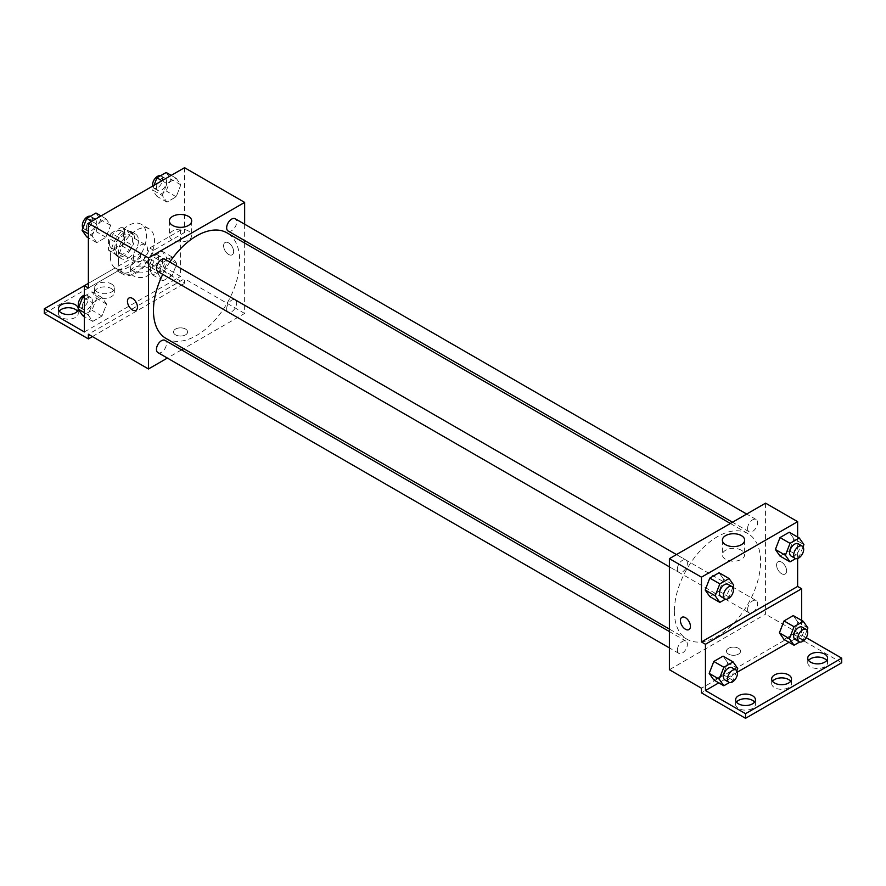 <?xml version="1.0" encoding="UTF-8"?>
<svg xmlns="http://www.w3.org/2000/svg" width="886" height="886" viewBox="0 0 886 886"><rect width="100%" height="100%" fill="white"/><g stroke="black" fill="none" stroke-linecap="round" stroke-linejoin="round"><path stroke-width="0.66" stroke-dasharray="4.43 3.32" d="M133.454 257.35A9.912 5.726 120 0 0 135.514 261.891A9.912 5.726 120 0 0 145.426 256.165A9.912 5.726 120 0 0 145.426 244.713A9.912 5.726 120 0 0 137.784 247.371A9.912 5.726 120 0 0 133.454 257.35M109.41 243.462A9.912 5.726 120 0 0 111.47 248.002A9.912 5.726 120 0 0 121.382 242.277A9.912 5.726 120 0 0 121.382 230.825A9.912 5.726 120 0 0 113.74 233.483A9.912 5.726 120 0 0 109.41 243.462M111.282 233.129L121.57 227.193A13.467 7.775 120 0 1 123.154 227.757A13.467 7.775 120 0 1 124.439 228.854L124.439 240.726A13.467 7.775 120 0 1 121.57 245.699L111.282 251.635A13.467 7.775 120 0 1 109.698 251.081A13.467 7.775 120 0 1 108.413 249.974L108.413 238.112A13.467 7.775 120 0 1 111.282 233.129L119.3 237.758L129.577 231.822L121.57 227.193M121.57 245.699L129.577 250.328L119.3 256.264L111.282 251.635M108.413 249.974L116.431 254.603L116.431 242.731L108.413 238.112M116.431 254.603A13.467 7.775 120 0 0 117.705 255.7A13.467 7.775 120 0 0 119.3 256.264M129.577 250.328A13.467 7.775 120 0 0 132.457 245.356L124.439 240.726M129.577 231.822A13.467 7.775 120 0 1 131.172 232.387A13.467 7.775 120 0 1 132.457 233.483L132.457 245.356M119.3 237.758A13.467 7.775 120 0 0 116.431 242.731M124.439 255.611A14.165 8.184 -60 0 1 117.362 256.309A14.165 8.184 -60 0 1 117.362 239.951A14.165 8.184 -60 0 1 131.527 231.778A14.165 8.184 -60 0 1 133.697 243.129A14.165 8.184 -60 0 1 124.439 255.611M128.448 257.926A14.165 8.184 120 0 0 137.707 245.444A14.165 8.184 120 0 0 135.536 234.092A14.165 8.184 120 0 0 124.616 237.88A14.165 8.184 120 0 0 118.425 252.145A14.165 8.184 120 0 0 121.36 258.623A14.165 8.184 120 0 0 128.448 257.926M132.457 233.483L124.439 228.854M110.418 256.763A25.506 14.719 120 0 0 115.701 268.447A25.506 14.719 120 0 0 141.195 253.717A25.506 14.719 120 0 0 141.195 224.269A25.506 14.719 120 0 0 121.548 231.102A25.506 14.719 120 0 0 110.418 256.763M118.425 261.392A25.506 14.719 120 0 0 123.708 273.065A25.506 14.719 120 0 0 149.213 258.347A25.506 14.719 120 0 0 149.213 228.898A25.506 14.719 120 0 0 129.566 235.731A25.506 14.719 120 0 0 118.425 261.392M88.378 287.994L119.245 270.175A26.857 15.505 -60 0 0 123.032 274.25A26.857 15.505 -60 0 0 153.677 250.295L184.543 232.475L180.545 230.161L180.545 276.432L140.464 253.296L140.464 257.926L184.543 283.376L184.543 278.747L88.378 334.266M184.543 167.698L184.543 232.475M92.111 236.064L96.729 224.136L105.988 218.798L110.617 225.376L105.988 237.304L96.729 242.642L92.111 236.064L96.729 224.136L105.988 218.798L110.617 225.376L105.988 237.304L96.729 242.642L92.111 236.064L88.378 233.904M162.304 195.529L166.933 183.601L176.192 178.263L180.822 184.842L176.192 196.77L166.933 202.108L162.304 195.529L166.933 183.601L176.192 178.263L180.822 184.842L176.192 196.77L166.933 202.108L162.304 195.529L152.292 189.748L154.009 185.329M157.929 271.559A7.088 4.087 120 0 0 165.006 267.461A7.088 4.087 120 0 0 165.006 259.288M157.929 352.617A7.088 4.087 120 0 0 165.006 348.53A7.088 4.087 120 0 0 165.006 340.346M244.647 243.041L244.647 313.445L183.679 348.652M181.53 349.892L167.365 358.066M244.647 224.202L244.647 240.56M226.661 308.849A7.088 4.087 120 0 0 228.123 312.082A7.088 4.087 120 0 0 235.211 307.996A7.088 4.087 120 0 0 235.211 299.822A7.088 4.087 120 0 0 229.751 301.716A7.088 4.087 120 0 0 226.661 308.849M228.123 231.024A7.088 4.087 120 0 0 235.211 226.938A7.088 4.087 120 0 0 235.211 218.753M166.081 338.496A60.979 35.207 120 0 0 213.072 322.161A60.979 35.207 120 0 0 239.685 260.794A60.979 35.207 120 0 0 227.06 232.885M169.824 262.068A60.979 35.207 120 0 0 162.747 274.339M185.551 334.853A7.088 4.087 0 0 0 187.622 331.951A7.088 4.087 0 0 0 180.545 327.864A7.088 4.087 0 0 0 173.457 331.951A7.088 4.087 0 0 0 177.831 335.739A7.088 4.087 0 0 0 185.551 334.853A7.088 4.087 180 0 1 177.831 335.728A7.088 4.087 180 0 1 173.457 331.951A7.088 4.087 180 0 1 180.545 327.864A7.088 4.087 180 0 1 187.622 331.951A7.088 4.087 180 0 1 185.551 334.842M244.647 313.445L184.543 278.747M228.621 242.886A7.088 4.087 -120 0 0 225.077 242.531A7.088 4.087 -120 0 0 225.077 250.716A7.088 4.087 -120 0 0 232.165 254.803A7.088 4.087 -120 0 0 233.251 249.132A7.088 4.087 -120 0 0 228.621 242.886A7.088 4.087 60 0 1 233.251 249.132A7.088 4.087 60 0 1 232.165 254.803A7.088 4.087 60 0 1 225.077 250.716A7.088 4.087 60 0 1 225.077 242.542A7.088 4.087 60 0 1 228.621 242.886M188.419 230.98A11.141 6.435 0 0 0 176.27 229.585A11.141 6.435 0 0 0 169.392 235.532A11.141 6.435 0 0 0 180.545 241.967A11.141 6.435 0 0 0 191.686 235.532A11.141 6.435 0 0 0 188.419 230.98M136.001 310.333L136.001 310.321A7.088 4.087 -120 0 0 136.001 302.148A7.088 4.087 -120 0 0 128.913 298.061L128.913 298.061M92.388 336.58L184.543 283.376M119.245 270.175L115.235 267.871A26.857 15.505 120 0 0 119.023 271.936A26.857 15.505 120 0 0 149.679 247.98L180.545 230.161M88.378 283.376L115.235 267.871M44.3 313.445L140.464 257.926M84.369 285.691L140.464 253.296M77.414 311.13A9.912 5.726 180 0 1 78.256 313.445A9.912 5.726 180 0 1 68.344 319.17A9.912 5.726 180 0 1 58.421 313.445A9.912 5.726 180 0 1 59.273 311.13M147.486 267.76A9.912 5.726 180 0 1 150.387 271.803A9.912 5.726 180 0 1 140.464 277.528A9.912 5.726 180 0 1 130.552 271.803A9.912 5.726 180 0 1 136.677 266.52A9.912 5.726 180 0 1 147.486 267.76M111.414 288.581A9.912 5.726 180 0 1 114.327 292.624A9.912 5.726 180 0 1 104.404 298.349A9.912 5.726 180 0 1 94.492 292.624A9.912 5.726 180 0 1 100.605 287.341A9.912 5.726 180 0 1 111.414 288.581M153.677 250.295L149.679 247.98M162.924 262.356L172.183 257.018L176.812 263.596L172.183 275.524L162.924 280.862L158.306 274.283L162.924 262.356L172.183 257.018L176.812 263.596L172.183 275.524L162.924 280.862L158.306 274.283L162.924 262.356L152.913 256.575L162.171 251.225L166.789 257.815L162.171 269.732L152.913 275.081L148.283 268.491L152.913 256.575M92.731 302.89L101.979 297.541L106.608 304.131L101.979 316.047L92.731 321.396L88.102 314.807L92.731 302.89L101.979 297.541L106.608 304.131L101.979 316.047L92.731 321.396L88.102 314.807L92.731 302.89L84.369 298.061M84.369 331.951L180.545 276.432M78.256 308.594A9.912 5.726 180 0 1 78.256 308.826A9.912 5.726 180 0 1 78.234 309.247M147.486 263.131A9.912 5.726 180 0 1 150.387 267.184A9.912 5.726 180 0 1 140.464 272.91A9.912 5.726 180 0 1 130.552 267.184A9.912 5.726 180 0 1 136.677 261.891A9.912 5.726 180 0 1 147.486 263.131M111.414 283.952A9.912 5.726 180 0 1 114.327 288.005A9.912 5.726 180 0 1 104.404 293.731A9.912 5.726 180 0 1 94.492 288.005A9.912 5.726 180 0 1 100.605 282.712A9.912 5.726 180 0 1 111.414 283.952M674.368 611.329A60.979 35.207 120 0 0 686.993 639.238A60.979 35.207 120 0 0 747.972 604.03A60.979 35.207 120 0 0 747.972 533.627A60.979 35.207 120 0 0 700.981 549.962A60.979 35.207 120 0 0 674.368 611.329M677.369 569.056A7.088 4.087 -60 0 1 680.459 561.934A7.088 4.087 -60 0 1 685.919 560.03A7.088 4.087 -60 0 1 687.392 563.274A7.088 4.087 -60 0 1 684.302 570.407A7.088 4.087 -60 0 1 678.842 572.301A7.088 4.087 -60 0 1 677.369 569.056M747.574 609.59A7.088 4.087 120 0 0 749.047 612.835A7.088 4.087 120 0 0 756.123 608.748A7.088 4.087 120 0 0 756.123 600.564A7.088 4.087 120 0 0 750.663 602.458A7.088 4.087 120 0 0 747.574 609.59M677.369 650.125A7.088 4.087 120 0 0 678.842 653.37A7.088 4.087 120 0 0 685.919 649.272A7.088 4.087 120 0 0 685.919 641.099A7.088 4.087 120 0 0 680.459 642.992A7.088 4.087 120 0 0 677.369 650.125M747.574 528.532A7.088 4.087 120 0 0 749.047 531.766A7.088 4.087 120 0 0 756.123 527.679A7.088 4.087 120 0 0 756.123 519.506A7.088 4.087 120 0 0 750.663 521.4A7.088 4.087 120 0 0 747.574 528.532M765.57 503.148L765.57 614.197L669.395 669.716M738.514 654.101A7.088 4.087 0 0 0 740.596 651.21A7.088 4.087 0 0 0 733.508 647.123A7.088 4.087 0 0 0 726.431 651.21A7.088 4.087 0 0 0 730.795 654.987A7.088 4.087 0 0 0 738.514 654.101A7.088 4.087 180 0 1 730.795 654.987A7.088 4.087 180 0 1 726.431 651.21A7.088 4.087 180 0 1 733.508 647.112A7.088 4.087 180 0 1 740.596 651.21A7.088 4.087 180 0 1 738.514 654.101M841.7 662.772L797.621 637.333L797.621 632.704L765.57 614.197M797.621 632.704L701.457 688.223M793.889 538.799L789.271 532.22L793.889 538.799L789.271 550.727L793.889 538.799L803.912 544.58M780.012 556.065L789.271 550.727L780.012 556.065M723.696 579.333L719.067 572.755L723.696 579.333L719.067 591.261L723.696 579.333L733.708 585.114M709.808 596.599L719.067 591.261L709.808 596.599M797.621 537.038L797.621 558.501M781.596 562.145A7.088 4.087 -120 0 0 778.052 561.79A7.088 4.087 -120 0 0 778.052 569.975A7.088 4.087 -120 0 0 785.14 574.062A7.088 4.087 -120 0 0 786.225 568.38A7.088 4.087 -120 0 0 781.596 562.145A7.088 4.087 60 0 1 786.214 568.391A7.088 4.087 60 0 1 785.129 574.062A7.088 4.087 60 0 1 778.052 569.975A7.088 4.087 60 0 1 778.052 561.79A7.088 4.087 60 0 1 781.596 562.145M801.631 620.422L801.631 635.018L806.216 637.665M688.965 629.581L688.976 629.581A7.088 4.087 -120 0 0 688.976 621.407A7.088 4.087 -120 0 0 681.888 617.309L681.888 617.309M741.394 550.239A11.141 6.435 0 0 0 729.244 548.844A11.141 6.435 0 0 0 722.367 554.78A11.141 6.435 0 0 0 733.508 561.215A11.141 6.435 0 0 0 744.65 554.78A11.141 6.435 0 0 0 741.394 550.239M790.666 681.29A9.912 5.726 180 0 1 791.508 683.593A9.912 5.726 180 0 1 781.596 689.319A9.912 5.726 180 0 1 771.673 683.593A9.912 5.726 180 0 1 772.526 681.29M826.727 660.469A9.912 5.726 180 0 1 827.579 662.772A9.912 5.726 180 0 1 821.455 668.066A9.912 5.726 180 0 1 810.646 666.826A9.912 5.726 180 0 1 807.744 662.772A9.912 5.726 180 0 1 808.586 660.469M754.606 702.111A9.912 5.726 180 0 1 755.448 704.414A9.912 5.726 180 0 1 749.323 709.708A9.912 5.726 180 0 1 738.514 708.468A9.912 5.726 180 0 1 735.613 704.414A9.912 5.726 180 0 1 736.465 702.111M797.621 637.333L701.457 692.852M713.817 679.972L723.076 674.634L727.694 662.706L723.076 656.127L727.694 662.706L723.076 674.634L713.817 679.972M784.021 639.448L793.269 634.099L797.898 622.182L793.269 615.593L797.898 622.182L793.269 634.099L784.021 639.448M801.631 635.018L788.994 642.317M737.362 672.12L718.79 682.851M732.822 587.407L729.078 597.042L725.457 599.135M720.916 596.588A7.088 4.087 120 0 0 727.993 592.501A7.088 4.087 120 0 0 727.993 584.328M729.078 597.042L719.067 591.261M803.026 546.872L799.283 556.508L795.661 558.601M791.12 556.065A7.088 4.087 120 0 0 798.197 551.967A7.088 4.087 120 0 0 798.197 543.794M799.283 556.508L789.271 550.727M736.831 670.78L733.087 680.415L729.466 682.508M724.914 679.972A7.088 4.087 120 0 0 732.002 675.885A7.088 4.087 120 0 0 732.002 667.701M737.717 668.498L727.694 662.706M733.087 680.415L723.076 674.634M807.035 630.256L803.292 639.891L799.67 641.985M795.119 639.437A7.088 4.087 120 0 0 802.207 635.351A7.088 4.087 120 0 0 802.207 627.166M807.921 627.964L797.898 622.182M803.292 639.891L793.269 634.099M95.965 213.005L100.594 219.595L95.965 231.512L86.717 236.861M86.33 227.824A7.088 4.087 120 0 0 87.803 231.069A7.088 4.087 120 0 0 94.88 226.982A7.088 4.087 120 0 0 94.88 218.798A7.088 4.087 120 0 0 89.431 220.703A7.088 4.087 120 0 0 86.33 227.824M110.617 225.376L100.594 219.595M105.988 237.304L95.965 231.512M96.729 242.642L88.378 237.825M96.729 224.136L91.767 221.267M105.988 218.798L101.015 215.929M82.974 227.99A7.088 4.087 120 0 0 83.793 228.754A7.088 4.087 120 0 0 90.881 224.667A7.088 4.087 120 0 0 90.881 216.483A7.088 4.087 120 0 0 90.339 216.262M166.169 172.482L170.799 179.061L166.169 190.988L156.922 196.327L152.292 189.748M156.534 187.289A7.088 4.087 120 0 0 158.007 190.534A7.088 4.087 120 0 0 165.084 186.448A7.088 4.087 120 0 0 165.084 178.263A7.088 4.087 120 0 0 159.624 180.168A7.088 4.087 120 0 0 156.534 187.289M180.822 184.842L170.799 179.061M176.192 196.77L166.169 190.988M166.933 202.108L156.922 196.327M166.933 183.601L161.972 180.733M176.192 178.263L171.219 175.395M152.636 186.115A7.088 4.087 120 0 0 153.998 188.22A7.088 4.087 120 0 0 161.086 184.133A7.088 4.087 120 0 0 161.086 175.96A7.088 4.087 120 0 0 160.543 175.727M84.369 296.145L91.967 291.76L96.585 298.338L91.967 310.266L82.708 315.615M82.332 306.578A7.088 4.087 120 0 0 83.793 309.823A7.088 4.087 120 0 0 90.881 305.725A7.088 4.087 120 0 0 90.881 297.552A7.088 4.087 120 0 0 85.421 299.446A7.088 4.087 120 0 0 82.332 306.578M106.608 304.131L96.585 298.338M101.979 316.047L91.967 310.266M92.731 321.396L84.369 316.568M88.102 314.807L84.369 312.658M101.979 297.541L91.967 291.76M78.965 306.733A7.088 4.087 120 0 0 79.784 307.508A7.088 4.087 120 0 0 86.872 303.422A7.088 4.087 120 0 0 86.872 295.237A7.088 4.087 120 0 0 84.369 295.116M152.525 266.044A7.088 4.087 120 0 0 153.998 269.289A7.088 4.087 120 0 0 161.086 265.202A7.088 4.087 120 0 0 161.086 257.018A7.088 4.087 120 0 0 155.626 258.922A7.088 4.087 120 0 0 152.525 266.044M176.812 263.596L166.789 257.815M172.183 275.524L162.171 269.732M162.924 280.862L152.913 275.081M158.306 274.283L148.283 268.491M172.183 257.018L162.171 251.225M148.527 263.729A7.088 4.087 120 0 0 149.989 266.974A7.088 4.087 120 0 0 157.077 262.887A7.088 4.087 120 0 0 157.077 254.703A7.088 4.087 120 0 0 151.617 256.608A7.088 4.087 120 0 0 148.527 263.729M111.47 248.002L135.514 261.891M121.382 230.825L145.426 244.713M135.536 234.092L131.527 231.778M121.36 258.623L117.362 256.309M131.172 232.387L123.154 227.757M117.705 255.7L109.698 251.081M149.213 228.898L141.195 224.269M123.708 273.065L115.701 268.447M169.392 220.913L169.392 235.532M191.686 220.913L191.686 235.532M123.032 274.25L119.023 271.936M94.492 288.005L94.492 292.624M114.327 288.005L114.327 292.624M130.552 267.184L130.552 271.803M150.387 267.184L150.387 271.803M58.421 308.826L58.421 313.445M78.256 308.826L78.256 313.445M747.972 533.627L730.374 523.471M686.993 639.238L669.395 629.082M669.395 566.852L678.842 572.301M676.483 554.581L685.919 560.03M756.123 600.564L235.211 299.822M749.047 612.835L228.123 312.082M685.919 641.099L669.395 631.552M678.842 653.37L669.395 647.91M756.123 519.506L746.688 514.046M749.047 531.766L732.512 522.231M722.367 540.161L722.367 554.78M744.65 540.161L744.65 554.78M735.613 699.796L735.613 704.414M755.448 699.796L755.448 704.414M807.744 658.154L807.744 662.772M827.579 658.154L827.579 662.772M771.673 678.975L771.673 683.593M791.508 678.975L791.508 683.593M94.88 218.798L90.881 216.483M87.803 231.069L83.793 228.754M165.084 178.263L161.086 175.96M158.007 190.534L153.998 188.22M90.881 297.552L86.872 295.237M83.793 309.823L79.784 307.508M161.086 257.018L157.077 254.703M153.998 269.289L149.989 266.974"/><path stroke-width="1.33" d="M88.378 283.376L84.369 285.691L84.369 331.951L44.3 308.826L84.369 285.691L88.378 287.994L88.378 223.228L184.543 167.698L244.647 202.407L244.647 224.202M128.913 298.061A7.088 4.087 -120 0 0 127.828 303.732A7.088 4.087 -120 0 0 132.457 309.978A7.088 4.087 60 0 1 127.828 303.732A7.088 4.087 60 0 1 128.913 298.061A7.088 4.087 60 0 1 136.001 302.148A7.088 4.087 60 0 1 136.001 310.333A7.088 4.087 60 0 1 132.457 309.978A7.088 4.087 -120 0 0 136.001 310.321M44.3 308.826L44.3 313.445L88.378 338.895L88.378 334.266L148.483 368.975L148.483 257.926L88.378 223.228M676.483 554.581L165.006 259.288A7.088 4.087 120 0 0 159.546 261.182A7.088 4.087 120 0 0 156.457 268.314A7.088 4.087 120 0 0 157.929 271.559L669.395 566.852M669.395 631.552L165.006 340.346A7.088 4.087 120 0 0 159.546 342.251A7.088 4.087 120 0 0 156.457 349.372A7.088 4.087 120 0 0 157.929 352.617L669.395 647.91M183.679 348.652L181.53 349.892M167.365 358.066L148.483 368.975M244.647 240.56L244.647 243.041M148.483 257.926L244.647 202.407M746.688 514.046L235.211 218.753A7.088 4.087 120 0 0 229.751 220.647A7.088 4.087 120 0 0 226.661 227.78A7.088 4.087 120 0 0 228.123 231.024L732.512 522.231M730.374 523.471L227.06 232.885A60.979 35.207 120 0 0 169.824 262.068M162.747 274.339A60.979 35.207 120 0 0 153.455 310.576A60.979 35.207 120 0 0 166.081 338.496L669.395 629.082M188.419 216.361A11.141 6.435 180 0 1 191.686 220.913A11.141 6.435 180 0 1 180.545 227.348A11.141 6.435 180 0 1 169.392 220.913A11.141 6.435 180 0 1 176.27 214.966A11.141 6.435 180 0 1 188.419 216.361M88.378 338.895L92.388 336.58M59.273 311.13A9.912 5.726 180 0 1 75.354 309.402A9.912 5.726 180 0 1 77.414 311.13M78.234 309.247A9.912 5.726 180 0 1 67.978 314.541A9.912 5.726 180 0 1 58.421 308.826A9.912 5.726 180 0 1 64.545 303.533A9.912 5.726 180 0 1 75.354 304.773A9.912 5.726 180 0 1 78.256 308.594M797.621 558.501L797.621 586.432L701.457 641.951L705.455 644.266L705.455 690.537L745.536 713.673L745.536 718.302L701.457 692.852L701.457 688.223L669.395 669.716L669.395 558.667L765.57 503.148L797.621 521.655L797.621 537.038M681.888 617.309A7.088 4.087 -120 0 0 680.802 622.991A7.088 4.087 -120 0 0 685.432 629.226A7.088 4.087 60 0 1 680.802 622.991A7.088 4.087 60 0 1 681.888 617.309A7.088 4.087 60 0 1 688.965 621.407A7.088 4.087 60 0 1 688.965 629.581A7.088 4.087 60 0 1 685.421 629.237A7.088 4.087 -120 0 0 688.976 629.581M701.457 641.951L701.457 577.174L669.395 558.667M775.383 549.486L780.012 556.065L775.383 549.486L780.012 537.558L775.383 549.486L785.406 555.267L790.035 543.34L799.283 538.001L803.912 544.58L803.026 546.872M789.271 532.22L780.012 537.558L789.271 532.22L799.283 538.001M705.178 590.021L709.808 596.599L705.178 590.021L709.808 578.093L705.178 590.021L715.201 595.802L719.831 583.874L729.078 578.536L733.708 585.114L732.822 587.407M719.067 572.755L709.808 578.093L719.067 572.755L729.078 578.536M701.457 577.174L797.621 521.655M741.394 535.609A11.141 6.435 180 0 1 744.65 540.161A11.141 6.435 180 0 1 733.508 546.596A11.141 6.435 180 0 1 722.367 540.161A11.141 6.435 180 0 1 729.244 534.225A11.141 6.435 180 0 1 741.394 535.609M797.621 586.432L801.631 588.747L801.631 620.422M806.216 637.665L841.7 658.154L841.7 662.772L745.536 718.302M841.7 658.154L745.536 713.673M772.526 681.29A9.912 5.726 180 0 1 788.606 679.551A9.912 5.726 180 0 1 790.666 681.29M808.586 660.469A9.912 5.726 180 0 1 817.656 657.058A9.912 5.726 180 0 1 826.727 660.469M736.465 702.111A9.912 5.726 180 0 1 745.536 698.7A9.912 5.726 180 0 1 754.606 702.111M801.631 588.747L705.455 644.266M709.188 673.393L713.817 679.972L709.188 673.393L713.817 661.465L709.188 673.393L719.21 679.174L723.829 667.258L733.087 661.908L737.717 668.498L736.831 670.78M723.076 656.127L713.817 661.465L723.076 656.127L733.087 661.908M779.392 632.859L784.021 639.448L779.392 632.859L784.021 620.942L779.392 632.859L789.415 638.651L794.033 626.723L803.292 621.374L807.921 627.964L807.035 630.256M793.269 615.593L784.021 620.942L793.269 615.593L803.292 621.374M788.994 642.317L737.362 672.12M718.79 682.851L705.455 690.537M788.606 674.922A9.912 5.726 180 0 1 791.508 678.975A9.912 5.726 180 0 1 781.596 684.701A9.912 5.726 180 0 1 771.673 678.975A9.912 5.726 180 0 1 777.797 673.681A9.912 5.726 180 0 1 788.606 674.922M810.646 662.196A9.912 5.726 180 0 1 807.744 658.154A9.912 5.726 180 0 1 817.656 652.428A9.912 5.726 180 0 1 827.579 658.154A9.912 5.726 180 0 1 821.455 663.437A9.912 5.726 180 0 1 810.646 662.196M738.514 703.838A9.912 5.726 180 0 1 735.613 699.796A9.912 5.726 180 0 1 745.536 694.07A9.912 5.726 180 0 1 755.448 699.796A9.912 5.726 180 0 1 749.323 705.079A9.912 5.726 180 0 1 738.514 703.838M725.457 599.135L719.831 602.38L715.201 595.802M732.002 586.632L727.993 584.328A7.088 4.087 120 0 0 722.533 586.222A7.088 4.087 120 0 0 719.443 593.354A7.088 4.087 120 0 0 720.916 596.588L724.914 598.903A7.088 4.087 120 0 0 732.002 594.816A7.088 4.087 120 0 0 732.002 586.632A7.088 4.087 120 0 0 726.542 588.537A7.088 4.087 120 0 0 723.452 595.658A7.088 4.087 120 0 0 724.914 598.903M719.831 602.38L709.808 596.599M719.831 583.874L709.808 578.093M795.661 558.601L790.035 561.857L785.406 555.267M802.207 546.108L798.197 543.794A7.088 4.087 120 0 0 792.737 545.687A7.088 4.087 120 0 0 789.647 552.82A7.088 4.087 120 0 0 791.12 556.065L795.119 558.379A7.088 4.087 120 0 0 802.207 554.282A7.088 4.087 120 0 0 802.207 546.108A7.088 4.087 120 0 0 796.747 548.002A7.088 4.087 120 0 0 793.657 555.134A7.088 4.087 120 0 0 795.119 558.379M790.035 561.857L780.012 556.065M790.035 543.34L780.012 537.558M729.466 682.508L723.829 685.764L719.21 679.174M736.011 670.015L732.002 667.701A7.088 4.087 120 0 0 726.542 669.594A7.088 4.087 120 0 0 723.452 676.727A7.088 4.087 120 0 0 724.914 679.972L728.923 682.286A7.088 4.087 120 0 0 736.011 678.189A7.088 4.087 120 0 0 736.011 670.015A7.088 4.087 120 0 0 730.551 671.909A7.088 4.087 120 0 0 727.461 679.041A7.088 4.087 120 0 0 728.923 682.286M723.829 685.764L713.817 679.972M723.829 667.258L713.817 661.465M799.67 641.985L794.033 645.23L789.415 638.651M806.216 629.481L802.207 627.166A7.088 4.087 120 0 0 796.747 629.071A7.088 4.087 120 0 0 793.657 636.192A7.088 4.087 120 0 0 795.119 639.437L799.128 641.752A7.088 4.087 120 0 0 806.216 637.665A7.088 4.087 120 0 0 806.216 629.481A7.088 4.087 120 0 0 800.756 631.386A7.088 4.087 120 0 0 797.666 638.507A7.088 4.087 120 0 0 799.128 641.752M794.033 645.23L784.021 639.448M794.033 626.723L784.021 620.942M88.378 237.825L86.717 236.861L82.088 230.282L86.717 218.355L95.965 213.005L101.015 215.929M88.378 233.904L82.088 230.282M91.767 221.267L86.717 218.355M90.339 216.262A7.088 4.087 120 0 0 85.1 218.742A7.088 4.087 120 0 0 82.332 225.509A7.088 4.087 120 0 0 82.974 227.99M154.009 185.329L156.922 177.82L166.169 172.482L171.219 175.395M161.972 180.733L156.922 177.82M160.543 175.727A7.088 4.087 120 0 0 155.294 178.208A7.088 4.087 120 0 0 152.525 184.986A7.088 4.087 120 0 0 152.636 186.115M84.369 316.568L82.708 315.615L78.079 309.026L82.708 297.098L84.369 296.145M84.369 312.658L78.079 309.026M84.369 298.061L82.708 297.098M84.369 295.116A7.088 4.087 120 0 0 78.322 304.263A7.088 4.087 120 0 0 78.965 306.733"/></g></svg>
